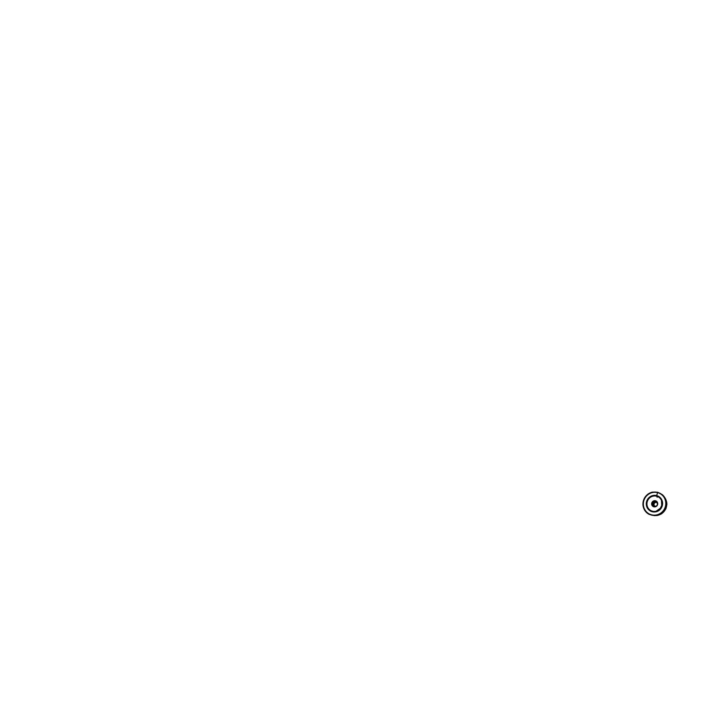 <?xml version="1.0" encoding="UTF-8"?>
<svg xmlns="http://www.w3.org/2000/svg" width="702" height="702" viewBox="0 0 702 702"><rect width="100%" height="100%" fill="white"/><g stroke="black" fill="none" stroke-linecap="round" stroke-linejoin="round"><path stroke-width="1.05" d="M654.834 506.098A2.018 1.948 116.6 0 1 656.624 502.527M655.528 500.78A3.133 3.036 116.6 0 1 656.818 505.966A3.133 3.036 116.6 0 1 651.728 504.633A3.133 3.036 116.6 0 1 655.528 500.78M654.957 506.133A2.018 1.948 116.6 0 1 653.746 503.316A2.018 1.948 116.6 0 1 656.396 502.395A2.018 1.948 116.6 0 1 654.957 506.133M655.528 500.938A2.983 2.887 -63.4 0 0 653.395 506.484A2.983 2.887 -63.4 0 0 657.318 505.107A2.983 2.887 -63.4 0 0 655.528 500.938M658.028 515.031L654.492 515.637L649.148 514.373C646.735 513.109 644.98 511.214 643.883 508.696C642.549 505.598 642.637 501.877 644.129 498.789C645.708 495.41 648.911 492.857 652.5 492.12L657.765 492.242L656.519 495.937C658.441 496.411 660.003 497.63 661.196 499.587C662.267 501.482 662.407 503.808 661.881 505.615C661.407 507.423 660.082 509.371 658.178 510.486C656.133 511.582 654.15 511.872 652.246 511.337C650.324 510.863 648.762 509.643 647.569 507.686C646.489 505.782 646.358 503.457 646.884 501.658C647.358 499.842 648.683 497.902 650.587 496.788C652.632 495.691 654.615 495.401 656.519 495.937L657.169 497.235M656.677 495.594A8.38 8.108 116.6 0 1 662.293 505.738A8.38 8.108 116.6 0 1 652.202 511.732A8.38 8.108 116.6 0 1 646.586 501.597A8.38 8.108 116.6 0 1 656.677 495.594M657.634 492.646A11.513 11.144 -63.4 0 0 643.778 500.886A11.513 11.144 -63.4 0 0 651.491 514.812A11.513 11.144 -63.4 0 0 665.356 506.572A11.513 11.144 -63.4 0 0 657.634 492.646M657.432 515.014A11.372 11.004 -63.4 0 0 657.642 514.961L657.212 515.075C655.299 515.566 653.386 515.575 651.491 515.084A11.758 11.372 116.6 0 1 646.112 496.209A11.758 11.372 116.6 0 1 665.242 499.061A11.758 11.372 116.6 0 1 651.5 515.084C648.034 514.197 645.12 511.53 643.892 508.125C642.839 505.15 642.935 502.184 644.182 499.227C645.533 496.086 648.288 493.594 651.509 492.602C656.923 490.768 663.214 493.734 665.242 499.061L665.408 499.482A11.372 11.004 -63.4 0 0 665.329 499.271M657.642 514.961A11.372 11.004 -63.4 0 0 665.408 499.482M652.298 511.468A8.099 7.836 -63.4 0 0 662.118 501.509A8.099 7.836 -63.4 0 0 648.964 498.043A8.099 7.836 -63.4 0 0 652.298 511.468M656.624 496.024A7.968 7.713 116.6 0 1 661.96 505.659A7.968 7.713 116.6 0 1 652.369 511.363A7.968 7.713 116.6 0 1 647.033 501.728A7.968 7.713 116.6 0 1 656.624 496.024M656.598 496.209A7.792 7.538 -63.4 0 0 647.156 505.791A7.792 7.538 -63.4 0 0 659.801 509.117A7.792 7.538 -63.4 0 0 656.598 496.209M653.667 515.426A11.329 10.96 -63.4 0 0 663.408 496.016M665.022 498.552A11.329 10.96 116.6 0 1 656.668 515.207M654.562 506.774A2.747 2.659 116.6 0 1 653.114 503.001A2.747 2.659 116.6 0 1 657.011 501.904M653.755 506.633A2.983 2.887 116.6 0 1 656.414 501.342M655.747 515.575L660.731 513.89L664.206 510.749L666.216 506.256L666.47 503.834L665.645 499.613C664.978 497.683 663.899 496.051 662.398 494.717L657.765 492.242L656.519 495.937M663.337 495.937L664.978 497.841L666.707 502.062L666.9 504.361L665.926 508.774L661.617 513.829L657.739 515.391L653.571 515.426M661.495 500.859L661.723 505.343L660.354 508.23L656.414 511.003"/></g></svg>
